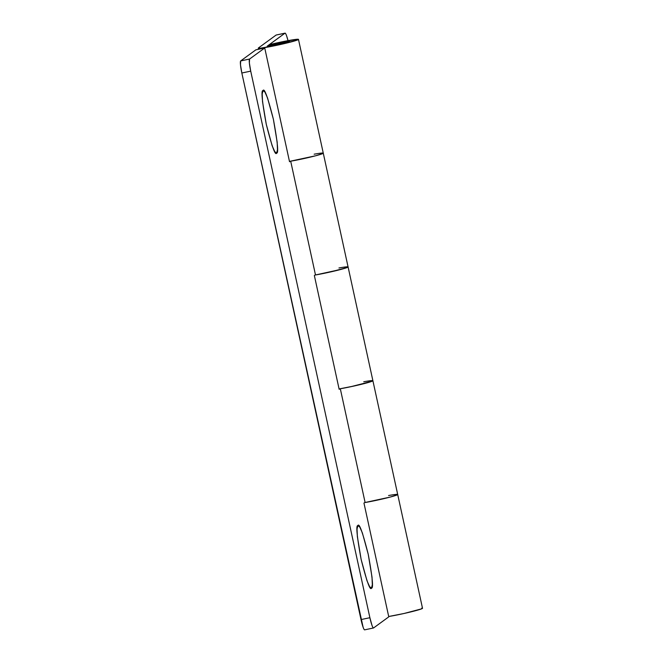 <?xml version="1.0" encoding="UTF-8"?>
<svg xmlns="http://www.w3.org/2000/svg" width="663" height="663" viewBox="0 0 663 663"><rect width="100%" height="100%" fill="white"/><g stroke="black" fill="none" stroke-linecap="round" stroke-linejoin="round"><path stroke-width="0.99" d="M421.734 608.145C422.853 608.128 422.795 608.369 421.552 608.866L404.057 613.482L388.692 616.507A20.586 1.152 -12.3 0 0 410.82 611.908A20.586 1.152 -12.3 0 0 422.497 608.253M388.568 495.526A20.586 1.152 167.7 0 1 397.667 494.457A20.586 1.152 167.7 0 1 375.316 500.557A20.586 1.152 167.7 0 1 364.6 502.612M372.772 380.902L354.456 385.924L339.083 388.957A20.586 1.152 -12.3 0 0 361.202 384.358A20.586 1.152 -12.3 0 0 372.879 380.695M338.95 267.968A20.586 1.152 167.7 0 1 348.075 266.924A20.586 1.152 167.7 0 1 336.821 270.471A20.586 1.152 167.7 0 1 314.983 275.062L329.635 272.153L347.13 267.537C348.373 267.04 348.431 266.799 347.313 266.816M314.146 154.189A20.586 1.152 167.7 0 1 323.279 153.161A20.586 1.152 167.7 0 1 300.894 159.228L315.696 155.764L323.154 153.352L315.696 155.764L289.466 161.399A20.586 1.152 -12.3 0 0 300.894 159.228A20.586 1.152 -12.3 0 0 323.246 153.128M258.388 47.993L276.098 35.056L258.388 47.993L260.476 48.208L280.018 44.595L297.513 39.979C298.756 39.482 298.822 39.241 297.704 39.258L280.64 42.117A20.586 1.152 -12.3 0 0 269.758 44.595L269.891 45.2L269.758 44.595L273.579 44.23L269.758 44.595A20.586 1.152 167.7 0 1 280.64 42.117A20.586 1.152 167.7 0 1 298.458 39.366A20.586 1.152 167.7 0 1 279.198 44.777A20.586 1.152 167.7 0 1 258.272 48.2L258.495 49.286M273.579 44.23L289.54 41.346L273.819 45.366L267.197 46.219L284.982 33.183L267.264 46.12L277.101 44.711A11.437 0.638 167.7 0 1 267.197 46.203A11.437 0.638 167.7 0 1 279.629 42.863L289.109 41.272L285.322 42.78L272.949 45.532L267.264 46.12L279.629 42.863A11.437 0.638 167.7 0 1 289.54 41.363A11.437 0.638 167.7 0 1 277.101 44.711L289.466 41.446L279.629 42.863A11.437 0.638 167.7 0 0 273.579 44.23M276.256 35.023A11.437 1.434 78.1 0 0 276.181 35.023L285.057 33.15A11.437 1.434 -101.9 0 1 288.024 40.65L286.59 35.802C285.861 33.805 285.33 32.935 284.982 33.183L276.098 35.056L284.982 33.183M363.755 381.747A20.586 1.152 167.7 0 1 372.888 380.711A20.586 1.152 167.7 0 1 350.512 386.778L371.943 381.308C373.178 380.811 373.244 380.57 372.117 380.587M397.701 494.49A20.586 1.152 -12.3 0 1 375.316 500.557A20.586 1.152 167.7 0 1 365.114 502.529L340.31 388.75L350.512 386.778A20.586 1.152 167.7 0 1 340.31 388.75L365.114 502.529A20.586 1.152 -12.3 0 0 375.316 500.557L390.117 497.093L397.576 494.681L390.117 497.093L364.592 502.62M262.797 90.856L263.029 90.599C264.313 87.599 267.769 97.146 273.38 119.241C277.623 142.338 278.709 153.617 276.645 153.062C275.36 156.062 271.905 146.515 266.294 124.412C262.051 101.315 260.965 90.044 263.029 90.599L264.902 91.983L267.529 97.917L273.38 119.241L277.159 142.081L277.482 149.697L276.645 153.062L274.954 151.96L276.645 153.062L275.8 152.954M263.029 90.599L262.192 93.964L262.515 101.572L266.294 124.412L272.145 145.744L274.772 151.67L276.645 153.062M357.647 525.883L357.879 525.626C359.164 522.626 362.62 532.174 368.23 554.268C372.473 577.365 373.559 588.645 371.495 588.089C370.211 591.089 366.763 581.542 361.144 559.448C356.909 536.342 355.816 525.071 357.879 525.626L359.752 527.01L362.379 532.944L368.23 554.268L372.009 577.117L372.333 584.725L371.495 588.089L369.805 586.987L371.495 588.089L370.65 587.982M357.879 525.626L357.042 528.991L357.365 536.599L361.144 559.448L366.995 580.771L369.623 586.705L371.495 588.089M348.042 266.891L341.196 269.352L315.497 274.971L290.692 161.2L300.894 159.228A20.586 1.152 167.7 0 1 290.692 161.192L315.497 274.971A20.586 1.152 -12.3 0 0 337.086 270.405A20.586 1.152 -12.3 0 0 348.075 266.924L298.474 39.399M364.708 629.817C364.36 630.065 363.821 629.195 363.1 627.198L241.838 73.005L240.487 64.85L240.669 60.93L249.553 59.057L264.736 47.968L289.54 161.747L290.179 161.283L289.54 161.747L264.736 47.968L249.553 59.057L249.371 62.977L250.713 71.14L369.888 617.709L371.984 625.333C372.705 627.331 373.236 628.201 373.584 627.944L388.775 616.855L363.962 503.076L365.064 502.281L363.962 503.076L388.775 616.855L373.584 627.944M339.796 388.833L339.158 389.297L314.353 275.526L315.447 274.722L314.353 275.526L339.158 389.297L339.796 388.833M240.669 60.93L255.852 49.841L240.669 60.93A11.437 1.434 78.1 0 0 241.838 73.005L361.012 619.582L369.888 617.709L250.713 71.14L241.838 73.005L250.713 71.14A11.437 1.434 -101.9 0 1 249.553 59.057L240.669 60.93M264.736 47.968L255.852 49.841L264.736 47.968M364.633 629.85L373.509 627.977A11.437 1.434 -101.9 0 1 369.888 617.709L361.012 619.582A11.437 1.434 78.1 0 0 364.625 629.85M422.513 608.286L348.092 266.957"/></g></svg>
